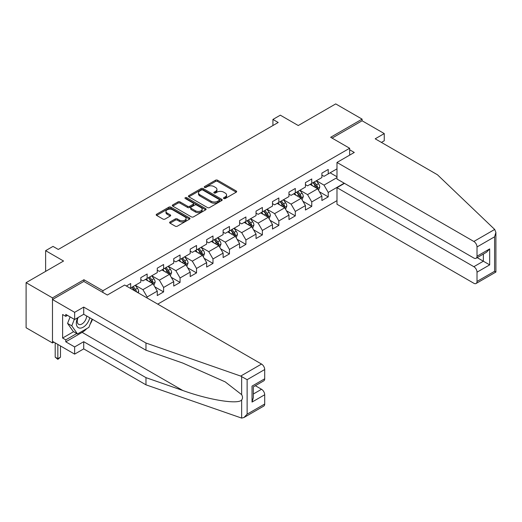 <?xml version="1.0" encoding="UTF-8"?>
<svg xmlns="http://www.w3.org/2000/svg" width="522" height="522" viewBox="0 0 522 522"><rect width="100%" height="100%" fill="white"/><g stroke="black" fill="none" stroke-linecap="round" stroke-linejoin="round"><path stroke-width="0.78" d="M223.781 198.536A1.024 0.594 0 0 0 225.23 198.536L236.238 192.181A1.468 0.848 0 0 0 236.668 191.587A1.468 0.848 0 0 0 236.238 190.987L217.596 180.22A1.468 0.848 0 0 0 215.521 180.22L204.513 186.576A1.024 0.594 0 0 0 204.213 186.993A1.024 0.594 0 0 0 204.513 187.411A1.024 0.594 0 0 0 205.968 187.411L207.391 186.589A4.685 2.708 0 0 1 214.02 186.589L215.573 187.489A4.685 2.708 0 0 1 216.943 189.401A4.685 2.708 0 0 1 215.573 191.313L214.15 192.135A1.024 0.594 0 0 0 213.85 192.553A1.024 0.594 0 0 0 214.15 192.977A1.024 0.594 0 0 0 215.599 192.977L217.022 192.155A4.685 2.708 0 0 1 223.651 192.155L225.204 193.049A4.685 2.708 0 0 1 226.581 194.96A4.685 2.708 0 0 1 225.204 196.879L223.781 197.701A1.024 0.594 0 0 0 223.481 198.119A1.024 0.594 0 0 0 223.781 198.536L223.781 197.701M170.048 221.961A1.468 0.848 0 0 0 169.617 222.561A1.468 0.848 0 0 0 170.048 223.162L175.281 226.183A1.468 0.848 0 0 0 177.35 226.183L189.577 219.123A1.468 0.848 0 0 0 190.001 218.522A1.468 0.848 0 0 0 189.577 217.928L170.929 207.162A1.468 0.848 0 0 0 168.86 207.162L156.633 214.222A1.468 0.848 0 0 0 156.208 214.816A1.468 0.848 0 0 0 156.633 215.416L162.955 219.064A1.468 0.848 0 0 0 165.024 219.064L170.257 216.043A1.468 0.848 0 0 0 170.687 215.442A1.468 0.848 0 0 0 170.257 214.849L167.125 213.041A3.922 2.264 0 0 1 165.976 211.436A3.922 2.264 0 0 1 168.397 209.348A3.922 2.264 0 0 1 172.665 209.837L184.938 216.924A3.922 2.264 0 0 1 186.086 218.522A3.922 2.264 0 0 1 183.666 220.617A3.922 2.264 0 0 1 179.398 220.127L177.35 218.946A1.468 0.848 0 0 0 175.281 218.946L170.048 221.961L170.048 223.162M381.412 142.408L384.257 140.764L384.257 133.573L362.098 120.778L362.098 119.133L335.718 103.904L298.258 125.528L280.314 115.173L272.928 119.44L278.206 122.481L58.288 249.451L53.009 246.404L45.623 250.671L45.623 271.388M83.931 281.502L83.931 279.733L52.481 297.886L26.1 282.656L63.56 261.026L45.623 250.671M83.931 279.733L102.925 290.702L349.649 148.255L349.649 155.138M362.098 119.133L330.654 137.286L349.649 148.255M207.495 207.58A1.468 0.848 0 0 0 209.563 207.58L221.791 200.526A1.468 0.848 0 0 0 222.215 199.926A1.468 0.848 0 0 0 221.791 199.326L203.143 188.566A1.468 0.848 0 0 0 201.074 188.566L188.847 195.619A1.468 0.848 0 0 0 188.422 196.22A1.468 0.848 0 0 0 188.847 196.814L207.495 207.58M185.688 198.758A1.024 0.594 0 0 1 186.726 198.902L186.726 197.681L205.681 208.63A1.468 0.848 0 0 1 206.112 209.224A1.468 0.848 0 0 1 205.681 209.824L193.46 216.878A1.468 0.848 0 0 1 191.385 216.878L172.743 206.118L177.976 203.117L177.976 201.903L172.743 204.918A1.468 0.848 0 0 0 172.312 205.518A1.468 0.848 0 0 0 172.743 206.118L172.743 204.918M177.976 203.117A1.468 0.848 0 0 1 180.044 203.117L180.044 201.903A1.468 0.848 0 0 0 177.976 201.903M180.044 201.903L187.607 206.268A1.468 0.848 0 0 0 189.675 206.268L193.147 204.265A1.468 0.848 0 0 0 193.577 203.665A1.468 0.848 0 0 0 193.147 203.065L185.277 198.523A1.024 0.594 0 0 1 184.977 198.106A1.024 0.594 0 0 1 185.61 197.557A1.024 0.594 0 0 1 186.726 197.681M52.481 297.886L52.481 342.974L26.1 327.744L26.1 282.656M102.925 292.464L102.925 290.702M157.748 304.13L336.984 200.65M336.984 168.847L328.227 173.904L328.227 169.454L321.891 173.115L321.891 177.558L311.764 183.411L311.764 178.961L305.429 182.615L305.429 187.065L295.302 192.912L295.302 188.468L288.966 192.122L288.966 196.572L278.839 202.419L278.839 197.968L272.504 201.623L272.504 206.073L262.377 211.925L262.377 207.475L256.041 211.129L256.041 215.579L245.914 221.426L245.914 216.976L239.585 220.636L239.585 225.08L229.452 230.933L229.452 226.483L223.122 230.137L223.122 234.587L212.989 240.433L212.989 235.99L206.66 239.644L206.66 244.094L196.526 249.94L196.526 245.49L190.197 249.151L190.197 253.594L180.064 259.447L180.064 254.997L173.735 258.651L173.735 263.101L163.601 268.947L163.601 264.504L157.272 268.158L157.272 272.601L147.139 278.454L147.139 274.004L140.81 277.658L140.81 282.108L130.676 287.955L130.676 283.511L126.35 286.01M344.213 183.196L328.227 192.429L328.227 196.872L321.891 200.526L321.891 196.083L311.764 201.929L311.764 206.379L305.429 210.033L305.429 205.583L295.302 211.436L295.302 215.88L288.966 219.54L288.966 215.09L278.839 220.936L278.839 225.387L272.504 229.041L272.504 224.597L262.377 230.443L262.377 234.893L256.041 238.547L256.041 234.097L245.914 239.95L245.914 244.394L239.585 248.054L239.585 243.604L229.452 249.451L229.452 253.901L223.122 257.555L223.122 253.111L212.989 258.958L212.989 263.408L206.66 267.062L206.66 262.612L196.526 268.465L196.526 272.908L190.197 276.562L190.197 272.119L180.064 277.965L180.064 282.415L173.735 286.069L173.735 281.619L163.601 287.472L163.601 291.915L157.272 295.576L157.272 291.126L147.139 296.972L147.139 298.01M130.676 287.955L130.2 288.229M145.449 279.427L153.05 283.818L142.917 289.664L135.322 285.28M140.81 279.675L142.917 280.888L147.139 278.454M142.917 289.664L147.139 296.972M153.05 283.818L157.272 291.126M161.911 269.926L169.513 274.311L159.38 280.157L151.785 275.773M157.272 270.168L159.38 271.388L163.601 268.947M159.38 280.157L163.601 287.472M169.513 274.311L173.735 281.619M178.374 260.419L185.976 264.804L175.842 270.657L168.247 266.266M173.735 260.661L175.842 261.881L180.064 259.447M175.842 270.657L180.064 277.965M185.976 264.804L190.197 272.119M194.837 250.912L202.438 255.304L192.305 261.15L184.71 256.765M190.197 251.16L192.305 252.374L196.526 249.94M192.305 261.15L196.526 268.465M202.438 255.304L206.66 262.612M211.299 241.412L218.901 245.797L208.767 251.643L201.172 247.258M206.66 241.653L208.767 242.874L212.989 240.433M208.767 251.643L212.989 258.958M218.901 245.797L223.122 253.111M227.762 231.905L235.363 236.29L225.23 242.143L217.635 237.758M223.122 232.146L225.23 233.367L229.452 230.933M225.23 242.143L229.452 249.451M235.363 236.29L239.585 243.604M244.224 222.405L251.826 226.789L241.693 232.636L234.097 228.251M239.585 222.646L241.693 223.866L245.914 221.426M241.693 232.636L245.914 239.95M251.826 226.789L256.041 234.097M260.687 212.898L268.288 217.282L258.155 223.135L250.553 218.744M256.041 213.139L258.155 214.359L262.377 211.925M258.155 223.135L262.377 230.443M268.288 217.282L272.504 224.597M277.149 203.391L284.744 207.782L274.618 213.628L267.016 209.244M272.504 203.639L274.618 204.852L278.839 202.419M274.618 213.628L278.839 220.936M284.744 207.782L288.966 215.09M293.612 193.89L301.207 198.275L291.08 204.122L283.479 199.737M288.966 194.132L291.08 195.352L295.302 192.912M291.08 204.122L295.302 211.436M301.207 198.275L305.429 205.583M310.075 184.383L317.67 188.768L307.543 194.621L299.941 190.23M305.429 184.625L307.543 185.845L311.764 183.411M307.543 194.621L311.764 201.929M317.67 188.768L321.891 196.083M336.984 177.624L324.005 185.114L316.404 180.729M330.126 172.808L336.984 176.769M321.891 175.124L324.005 176.345L328.227 173.904M324.005 185.114L328.227 192.429M52.481 342.974L53.91 342.151M272.928 119.44L272.928 125.528M319.412 191.789L328.227 196.872M302.949 201.29L311.764 206.379M286.487 210.797L295.302 215.88M270.024 220.297L278.839 225.387M253.561 229.804L262.377 234.893M237.099 239.311L245.914 244.394M220.643 248.811L229.452 253.901M204.18 258.318L212.989 263.408M187.718 267.825L196.526 272.908M171.255 277.326L180.064 282.415M154.793 286.832L163.601 291.915M224.192 198.68L225.204 198.092A4.685 2.708 0 0 0 226.581 196.181L226.581 194.96M216.943 189.401L216.943 190.621A4.685 2.708 0 0 1 215.573 192.533L214.562 193.12M236.218 192.194L217.596 181.441A1.468 0.848 0 0 0 215.521 181.441L204.924 187.555M221.772 200.533L203.143 189.78A1.468 0.848 0 0 0 201.074 189.78L188.866 196.827M219.201 200.344A1.024 0.594 0 0 0 219.501 199.926A1.024 0.594 0 0 0 219.201 199.508L202.83 190.06A1.024 0.594 0 0 0 201.381 190.06L199.88 190.928A4.685 2.708 0 0 0 198.51 192.84A4.685 2.708 0 0 0 199.88 194.752L211.071 201.211A4.685 2.708 0 0 0 217.7 201.211L219.201 200.344L219.201 201.564A1.024 0.594 0 0 0 219.501 201.146L219.501 199.926M198.51 192.84L198.51 194.06A4.685 2.708 0 0 0 199.88 195.972L199.88 194.752M219.201 201.564L217.7 202.432A4.685 2.708 0 0 1 211.071 202.432L199.88 195.972M180.044 203.117L187.607 207.482A1.468 0.848 0 0 0 189.675 207.482L193.147 205.479A1.468 0.848 0 0 0 193.577 204.885L193.577 203.665M186.726 198.902L205.661 209.837M195.45 210.797A3.922 2.264 0 0 0 199.724 211.286A3.922 2.264 0 0 0 202.144 209.198A3.922 2.264 0 0 0 200.996 207.599L196.67 205.1A1.468 0.848 0 0 0 194.595 205.1L191.13 207.103A1.468 0.848 0 0 0 190.7 207.704A1.468 0.848 0 0 0 191.13 208.298L195.45 210.797L195.45 212.017A3.922 2.264 0 0 0 199.724 212.506A3.922 2.264 0 0 0 202.144 210.412L202.144 209.198M190.7 207.704L190.7 208.917A1.468 0.848 0 0 0 191.13 209.518L191.13 208.298M195.45 212.017L191.13 209.518M186.086 218.522L186.086 219.742A3.922 2.264 0 0 1 183.666 221.837A3.922 2.264 0 0 1 179.398 221.341L177.35 220.16A1.468 0.848 0 0 0 175.281 220.16L170.068 223.168M165.976 211.436L165.976 212.656A3.922 2.264 0 0 0 167.125 214.255L167.125 213.041M170.237 216.056L167.125 214.255M189.558 219.136L170.929 208.382A1.468 0.848 0 0 0 168.86 208.382L156.652 215.429M318.505 190.217L319.764 187.052A3.954 2.284 -120 0 0 318.498 183.685L316.319 180.775M312.521 185.799L311.047 183.822M317.063 188.416L317.624 187.222A3.954 2.284 -120 0 0 316.495 184.84L314.316 181.937M313.324 182.504L315.738 185.734A2.016 1.161 60 0 1 316.11 186.347L317.624 187.222M313.05 182.667L315.229 185.571A3.954 2.284 60 0 1 316.358 187.953M77.661 317.774A9.703 5.598 120 0 0 79.762 328.11A9.703 5.598 120 0 0 89.758 317.767M78.183 317.474A6.642 3.837 120 0 0 78.62 324.306A6.642 3.837 120 0 0 79.592 324.606A6.642 3.837 120 0 0 86.639 315.96M92.094 319.112L88.89 327.379L77.491 333.956L73.276 331.516L67.573 323.412L70.105 316.9M77.491 333.956L71.795 325.852L74.326 319.333M67.573 323.412L71.795 325.852M494.686 229.445L495.9 232.394L494.588 236.812L477.017 246.952A4.476 2.584 -120 0 0 473.852 241.471L494.686 229.445L437.443 174.759L375.188 138.813L384.257 133.573M344.474 183.346L336.984 187.672L336.984 204.246L473.852 283.27A4.476 2.584 -120 0 0 476.09 283.485A4.476 2.584 -120 0 0 477.017 281.436L477.017 272.177A4.476 2.584 -120 0 0 473.852 266.696L483.352 261.209L489.682 264.869L477.017 272.177M336.984 187.672L473.852 266.696M349.649 149.775L354.288 152.457L336.984 162.453L336.984 179.02L473.852 258.044A4.476 2.584 -120 0 0 476.09 258.266A4.476 2.584 -120 0 0 477.017 256.217L477.017 246.952M336.984 162.453L473.852 241.471M362.098 120.778L332.077 138.108M477.167 257.64L483.352 261.209L483.352 254.077M477.017 256.217L489.682 248.903L486.517 252.243L476.09 258.266M477.017 281.436L494.588 271.296L495.254 271.681M86.789 328.592A16.789 9.696 -60 0 1 82.137 332.37L65.779 341.819L74.639 346.934L83.716 341.695L145.977 377.641L145.977 384.831L241.647 418.096L243.963 417.509L247.128 414.168L264.7 404.021A4.476 2.584 60 0 1 263.773 406.07L243.963 417.509M145.977 377.641L182.778 390.482C208.924 399.976 238.208 404.694 241.647 399.963C242.795 398.514 242.795 396.746 241.647 394.652L225.204 381.882L182.778 363.064L145.977 350.223L83.716 314.277L74.639 319.516L65.779 314.401L65.779 316.352L62.614 314.518L62.614 338.041L65.779 339.868L76.754 333.532M74.639 346.934L74.639 354.125L52.481 341.329L52.481 299.53L83.827 281.436L107.356 295.028L124.66 285.032L261.529 364.056A4.476 2.584 60 0 1 264.7 369.537L264.7 378.796A4.476 2.584 60 0 1 263.773 380.845L253.346 386.867L253.346 397.66L252.035 402.071L252.035 386.11C253.744 387.096 253.744 387.096 252.035 386.11L264.7 378.796M83.716 341.695L83.716 348.885L74.639 354.125M145.977 384.831L83.716 348.885M264.7 369.537L247.128 379.683L240.701 376.081L145.977 343.032L83.716 307.086L74.639 312.326L74.639 319.516M74.639 312.326L52.481 299.53M65.779 341.819L65.779 339.868M83.716 307.086L83.716 314.277M145.977 343.032L145.977 350.223M253.346 394.006L261.529 389.275A4.476 2.584 60 0 1 264.7 394.762L264.7 404.021M261.529 389.275L255.349 385.706M92.505 319.353A16.789 9.696 -60 0 1 90.123 324.195M67.469 315.373L65.779 316.352M62.614 338.041L73.589 331.698M302.042 199.717L303.302 196.559A3.954 2.284 -120 0 0 302.036 193.192L299.856 190.282M296.059 195.3L294.584 193.329M300.6 197.923L301.161 196.722A3.954 2.284 -120 0 0 300.033 194.347L297.853 191.437M296.861 192.011L299.282 195.235A2.016 1.161 60 0 1 299.648 195.848L301.161 196.722M296.587 192.168L298.767 195.078A3.954 2.284 60 0 1 299.896 197.46M285.58 209.224L286.839 206.059A3.954 2.284 -120 0 0 285.573 202.693L283.394 199.789M279.603 204.807L278.122 202.83M284.138 207.423L284.699 206.229A3.954 2.284 -120 0 0 283.57 203.854L281.391 200.944M280.399 201.518L282.82 204.741A2.016 1.161 60 0 1 283.185 205.355L284.699 206.229M280.125 201.675L282.304 204.585A3.954 2.284 60 0 1 283.433 206.96M269.117 218.731L270.376 215.566A3.954 2.284 -120 0 0 269.111 212.2L266.931 209.289M263.14 214.314L261.659 212.337M267.675 216.93L268.236 215.736A3.954 2.284 -120 0 0 267.107 213.354L264.928 210.451M263.936 211.018L266.357 214.248A2.016 1.161 60 0 1 266.722 214.855L268.236 215.736M263.662 211.182L265.842 214.085A3.954 2.284 60 0 1 266.97 216.467M252.655 228.231L253.914 225.067A3.954 2.284 -120 0 0 252.648 221.7L250.469 218.796M246.678 223.814L245.196 221.843M251.212 226.437L251.774 225.236A3.954 2.284 -120 0 0 250.645 222.861L248.465 219.951M247.474 220.525L249.894 223.749A2.016 1.161 60 0 1 250.26 224.362L251.774 225.236M247.2 220.682L249.379 223.592A3.954 2.284 60 0 1 250.508 225.967M236.192 237.738L237.451 234.574A3.954 2.284 -120 0 0 236.185 231.207L234.013 228.297M230.215 233.321L228.734 231.344M234.75 235.937L235.318 234.743A3.954 2.284 -120 0 0 234.182 232.362L232.003 229.458M231.011 230.026L233.432 233.256A2.016 1.161 60 0 1 233.797 233.869L235.318 234.743M230.737 230.189L232.916 233.093A3.954 2.284 60 0 1 234.045 235.474M219.729 247.239L220.989 244.081A3.954 2.284 -120 0 0 219.723 240.714L217.55 237.804M213.752 242.828L212.271 240.851M218.287 245.444L218.855 244.25A3.954 2.284 -120 0 0 217.72 241.869L215.54 238.959M214.549 239.533L216.969 242.756A2.016 1.161 60 0 1 217.335 243.369L218.855 244.25M214.274 239.689L216.454 242.6A3.954 2.284 60 0 1 217.589 244.981M203.267 256.746L204.526 253.581A3.954 2.284 -120 0 0 203.26 250.214L201.087 247.311M197.29 252.328L195.809 250.351M201.825 254.951L202.392 253.751A3.954 2.284 -120 0 0 201.257 251.376L199.078 248.465M198.092 249.04L200.507 252.263A2.016 1.161 60 0 1 200.872 252.876L202.392 253.751M197.812 249.196L199.991 252.106A3.954 2.284 60 0 1 201.127 254.482M186.811 266.253L188.064 263.088A3.954 2.284 -120 0 0 186.798 259.721L184.625 256.811M180.827 261.835L179.346 259.858M185.362 264.452L185.93 263.258A3.954 2.284 -120 0 0 184.795 260.876L182.615 257.972M181.63 258.54L184.044 261.77A2.016 1.161 60 0 1 184.41 262.377L185.93 263.258M181.349 258.703L183.529 261.607A3.954 2.284 60 0 1 184.664 263.988M170.348 275.753L171.601 272.595A3.954 2.284 -120 0 0 170.342 269.221L168.162 266.318M164.365 271.336L162.884 269.365M168.9 273.959L169.467 272.758A3.954 2.284 -120 0 0 168.332 270.383L166.153 267.473M165.167 268.047L167.582 271.27A2.016 1.161 60 0 1 167.947 271.884L169.467 272.758M164.887 268.204L167.066 271.114A3.954 2.284 60 0 1 168.201 273.489M153.886 285.26L155.138 282.095A3.954 2.284 -120 0 0 153.879 278.728L151.7 275.818M147.902 280.843L146.421 278.865M152.437 283.459L153.005 282.265A3.954 2.284 -120 0 0 151.869 279.883L149.69 276.98M148.705 277.554L151.119 280.777A2.016 1.161 60 0 1 151.484 281.391L153.005 282.265M148.424 277.711L150.604 280.621A3.954 2.284 60 0 1 151.739 282.996M138.239 292.868L138.676 291.602A3.954 2.284 -120 0 0 137.416 288.235L135.237 285.325M136.562 291.902L136.542 291.772A3.954 2.284 -120 0 0 135.407 289.39L133.234 286.48M132.242 287.054L134.656 290.278A2.016 1.161 60 0 1 135.022 290.891L136.542 291.772M131.962 287.217L134.141 290.121A3.954 2.284 60 0 1 134.559 290.747M57.844 344.422L57.844 358.679L60.48 357.159L60.48 345.949M60.48 357.159L57.844 359.351L55.201 357.159L55.201 342.902M55.201 357.159L57.844 358.679L57.844 359.351M225.204 198.092L225.204 196.879M214.15 192.977L214.15 192.135M215.573 192.533L215.573 191.313M204.513 187.411L204.513 186.576M215.521 181.441L215.521 180.22M217.596 181.441L217.596 180.22M236.238 192.181L236.238 190.987M188.847 196.814L188.847 195.619M201.074 189.78L201.074 188.566M203.143 189.78L203.143 188.566M221.791 200.526L221.791 199.326M211.071 202.432L211.071 201.211M217.7 202.432L217.7 201.211M187.607 207.482L187.607 206.268M189.675 207.482L189.675 206.268M193.147 205.479L193.147 204.265M205.681 209.824L205.681 208.63M175.281 220.16L175.281 218.946M177.35 220.16L177.35 218.946M179.398 221.341L179.398 220.127M170.257 216.043L170.257 214.849M156.633 215.416L156.633 214.222M168.86 208.382L168.86 207.162M170.929 208.382L170.929 207.162M189.577 219.123L189.577 217.928M317.285 188.546L319.738 187.13M316.495 184.84L318.498 183.685M313.683 186.465L315.229 185.571M494.588 271.296L494.588 236.812M489.682 248.903L489.682 264.869M241.647 418.096L241.647 399.963M241.647 394.652L241.647 376.519M247.128 379.683L247.128 414.168M264.7 394.762L252.035 402.071M240.701 376.081L261.529 364.056M82.137 332.37L182.778 390.482M300.822 198.047L303.275 196.631M300.033 194.347L302.036 193.192M297.22 195.972L298.767 195.078M284.359 207.554L286.813 206.138M283.57 203.854L285.573 202.693M280.758 205.472L282.304 204.585M267.897 217.061L270.35 215.645M267.107 213.354L269.111 212.2M264.295 214.979L265.842 214.085M251.434 226.561L253.888 225.145M250.645 222.861L252.648 221.7M247.833 224.486L249.379 223.592M234.972 236.068L237.425 234.652M234.182 232.362L236.185 231.207M231.37 233.987L232.916 233.093M218.509 245.575L220.963 244.152M217.72 241.869L219.723 240.714M214.907 243.493L216.454 242.6M202.047 255.075L204.5 253.659M201.257 251.376L203.26 250.214M198.445 253L199.991 252.106M185.584 264.582L188.037 263.166M184.795 260.876L186.798 259.721M181.982 262.501L183.529 261.607M169.121 274.083L171.575 272.667M168.332 270.383L170.342 269.221M165.52 272.008L167.066 271.114M152.659 283.59L155.112 282.174M151.869 279.883L153.879 278.728M149.057 281.508L150.604 280.621M137.41 292.392L138.65 291.674M135.407 289.39L137.416 288.235M133.808 290.317L134.141 290.121M495.9 232.394L495.9 272.053L476.09 283.485"/></g></svg>
